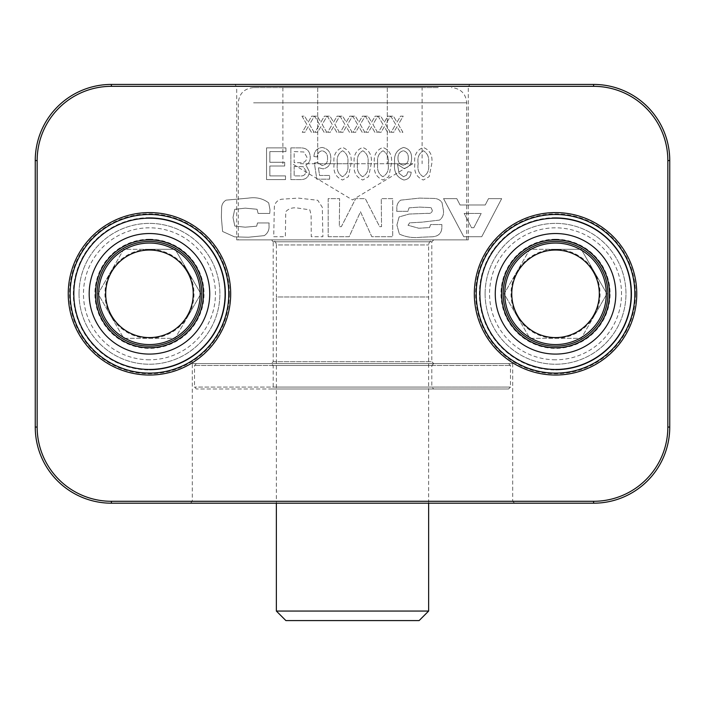 <?xml version="1.0" encoding="UTF-8"?>
<svg xmlns="http://www.w3.org/2000/svg" width="705" height="705" viewBox="0 0 705 705"><rect width="100%" height="100%" fill="white"/><g stroke="black" fill="none" stroke-linecap="round" stroke-linejoin="round"><path stroke-width="0.53" stroke-dasharray="3.52 2.64" d="M192.289 363.604L512.711 363.604L192.289 363.604L192.289 501.29L512.711 501.29L514.615 503.194L190.385 503.194L514.615 503.194M512.711 363.604L512.711 501.29L192.289 501.29L190.385 503.194M111.39 503.194L593.61 503.194A76.14 76.14 0 0 0 669.75 427.054L669.75 160.564A76.14 76.14 0 0 0 593.61 84.424L111.39 84.424A76.14 76.14 0 0 0 35.25 160.564L35.25 427.054A76.14 76.14 0 0 0 111.39 503.194L111.39 501.29A74.236 74.236 0 0 1 37.153 427.054L37.153 160.564A74.236 74.236 0 0 1 111.39 86.327L593.61 86.327A74.236 74.236 0 0 1 667.846 160.564L667.846 427.054A74.236 74.236 0 0 1 593.61 501.29L111.39 501.29M234.8 84.424L470.2 84.424L234.8 84.424L236.704 86.327L468.296 86.327L470.2 84.424M468.296 86.327L236.704 86.327L236.704 239.876L468.296 239.876L468.296 86.327M468.296 239.876L236.704 239.876M433.716 388.984L352.5 388.984L433.716 388.984L431.812 387.08L194.51 387.08L431.812 387.08L431.812 365.507L194.51 365.507L431.812 365.507L433.716 363.604L271.284 363.604L508.587 363.604L271.284 363.604L433.716 363.604L431.812 361.7L273.188 361.7L271.284 363.604L273.188 365.507L510.49 365.507L273.188 365.507L273.188 387.08L510.49 387.08L273.188 387.08L271.284 388.984L508.587 388.984L271.284 388.984M273.188 361.7L431.812 361.7L431.812 241.78L273.188 241.78L273.188 361.7M428.64 503.194L428.631 244.952C428.931 241.868 430.623 240.176 433.707 239.876L431.812 241.78L273.188 241.78L271.284 239.876L433.716 239.876L271.293 239.876C274.377 240.176 276.069 241.868 276.369 244.952L428.631 244.952L276.369 244.952L276.369 296.981L428.64 296.981L276.36 296.981L276.36 503.194M149.46 214.496A79.312 79.312 0 0 0 70.147 293.809A79.312 79.312 0 0 0 149.46 373.121A79.312 79.312 0 0 1 70.147 293.809A79.312 79.312 0 0 1 149.46 214.496A79.312 79.312 0 0 0 70.147 293.809A79.312 79.312 0 0 0 149.46 373.121A79.312 79.312 0 0 1 70.147 293.809A79.312 79.312 0 0 1 149.46 214.496A79.312 79.312 0 0 1 228.773 293.809A79.312 79.312 0 0 1 149.46 373.121A79.312 79.312 0 0 0 228.773 293.809A79.312 79.312 0 0 0 149.46 214.496A79.312 79.312 0 0 1 228.773 293.809A79.312 79.312 0 0 1 149.46 373.121A79.312 79.312 0 0 0 228.773 293.809A79.312 79.312 0 0 0 149.46 214.496M555.54 214.496A79.312 79.312 0 0 0 476.227 293.809A79.312 79.312 0 0 0 555.54 373.121A79.312 79.312 0 0 0 634.852 293.809A79.312 79.312 0 0 0 555.54 214.496A79.312 79.312 0 0 0 476.227 293.809A79.312 79.312 0 0 0 555.54 373.121A79.312 79.312 0 0 1 476.227 293.809A79.312 79.312 0 0 1 555.54 214.496A79.312 79.312 0 0 1 634.852 293.809A79.312 79.312 0 0 1 555.54 373.121A79.312 79.312 0 0 1 476.227 293.809A79.312 79.312 0 0 1 555.54 214.496A79.312 79.312 0 0 1 634.852 293.809A79.312 79.312 0 0 1 555.54 373.121A79.312 79.312 0 0 0 634.852 293.809A79.312 79.312 0 0 0 555.54 214.496M555.54 348.058A54.25 54.25 0 0 1 501.29 293.809A54.25 54.25 0 0 1 555.54 239.559A54.25 54.25 0 0 1 609.79 293.809A54.25 54.25 0 0 1 555.54 348.058A54.25 54.25 0 0 0 609.79 293.809A54.25 54.25 0 0 0 555.54 239.559A54.25 54.25 0 0 0 501.29 293.809A54.25 54.25 0 0 0 555.54 348.058M555.54 346.155A52.346 52.346 0 0 1 503.194 293.809A52.346 52.346 0 0 1 555.54 241.463A52.346 52.346 0 0 1 607.886 293.809A52.346 52.346 0 0 1 555.54 346.155M555.54 212.593A81.216 81.216 0 0 0 474.324 293.809A81.216 81.216 0 0 0 555.54 375.025A81.216 81.216 0 0 0 636.756 293.809A81.216 81.216 0 0 0 555.54 212.593M340.039 116.149L344.912 124.468L340.321 132.302L342.965 132.302L346.234 126.724L349.504 132.302L352.148 132.302L347.565 124.468L352.438 116.149L349.795 116.149L346.234 122.212L342.683 116.149L340.039 116.149L344.912 124.468L340.321 132.302L342.965 132.302L346.234 126.724L349.504 132.302L352.148 132.302L347.565 124.468L352.438 116.149L349.795 116.149L346.234 122.212L342.683 116.149L340.039 116.149M327.349 116.149L332.222 124.468L327.631 132.302L330.275 132.302L333.544 126.724L336.814 132.302L339.457 132.302L334.875 124.468L339.748 116.149L337.105 116.149L333.544 122.212L329.993 116.149L327.349 116.149L332.222 124.468L327.631 132.302L330.275 132.302L333.544 126.724L336.814 132.302L339.457 132.302L334.875 124.468L339.748 116.149L337.105 116.149L333.544 122.212L329.993 116.149L327.349 116.149M314.659 116.149L319.532 124.468L314.941 132.302L317.585 132.302L320.854 126.724L324.124 132.302L326.767 132.302L322.185 124.468L327.058 116.149L324.415 116.149L320.854 122.212L317.303 116.149L314.659 116.149L319.532 124.468L314.941 132.302L317.585 132.302L320.854 126.724L324.124 132.302L326.767 132.302L322.185 124.468L327.058 116.149L324.415 116.149L320.854 122.212L317.303 116.149L314.659 116.149M301.969 116.149L306.842 124.468L302.251 132.302L304.895 132.302L308.164 126.724L311.434 132.302L314.077 132.302L309.495 124.468L314.368 116.149L311.725 116.149L308.164 122.212L304.613 116.149L301.969 116.149L306.842 124.468L302.251 132.302L304.895 132.302L308.164 126.724L311.434 132.302L314.077 132.302L309.495 124.468L314.368 116.149L311.725 116.149L308.164 122.212L304.613 116.149L301.969 116.149M414.875 163.727C413.8 171.932 416.62 177.36 423.344 180.013L429.186 176.664L431.768 163.727C432.844 155.523 430.024 150.103 423.308 147.46C416.549 150.13 413.747 155.549 414.875 163.727C413.8 171.932 416.62 177.36 423.344 180.013L429.186 176.664L431.768 163.727C432.844 155.523 430.024 150.103 423.308 147.46C416.549 150.13 413.747 155.549 414.875 163.727M374.505 163.727C373.421 171.932 376.241 177.36 382.965 180.013L388.808 176.664L391.398 163.727C392.465 155.523 389.645 150.103 382.93 147.46C376.179 150.13 373.368 155.549 374.505 163.727C373.421 171.932 376.241 177.36 382.965 180.013L388.808 176.664L391.398 163.727C392.465 155.523 389.645 150.103 382.93 147.46C376.179 150.13 373.368 155.549 374.505 163.727M334.126 163.727C333.042 171.932 335.862 177.36 342.586 180.013L348.429 176.664L351.019 163.727C352.095 155.523 349.266 150.103 342.551 147.46C335.8 150.13 332.989 155.549 334.126 163.727C333.042 171.932 335.862 177.36 342.586 180.013L348.429 176.664L351.019 163.727C352.095 155.523 349.266 150.103 342.551 147.46C335.8 150.13 332.989 155.549 334.126 163.727M149.46 212.593A81.216 81.216 0 0 0 68.244 293.809A81.216 81.216 0 0 0 149.46 375.025A81.216 81.216 0 0 0 230.676 293.809A81.216 81.216 0 0 0 149.46 212.593M258.127 213.439L269.724 213.439L270.015 209.826L268.711 202.925C263.044 198.537 256.312 196.933 248.512 198.105L226.076 200.141C223.159 201.921 221.67 204.565 221.617 208.09L221.37 217.431L222.586 231.478L234.536 236.854L248.389 237.232L264.278 235.637C267.97 233.143 269.53 229.557 268.957 224.86L269.116 222.956L257.519 222.956L256.655 226.19L245.208 227.186L234.827 226.076L233.002 217.484L234.747 209.332L245.287 208.151L257.052 209.262L258.127 213.439L269.724 213.439L270.015 209.826L268.711 202.925C263.044 198.537 256.312 196.933 248.512 198.105L226.076 200.141C223.159 201.921 221.67 204.565 221.617 208.09L221.37 217.431L222.586 231.478L234.536 236.854L248.389 237.232L264.278 235.637C267.97 233.143 269.53 229.557 268.957 224.86L269.116 222.956L257.519 222.956L256.655 226.19L245.208 227.186L234.827 226.076L233.002 217.484L234.747 209.332L245.287 208.151L257.052 209.262L258.127 213.439M390.799 116.149L395.672 124.468L391.081 132.302L393.725 132.302L396.994 126.724L400.264 132.302L402.907 132.302L398.325 124.468L403.198 116.149L400.555 116.149L396.994 122.212L393.443 116.149L390.799 116.149L395.672 124.468L391.081 132.302L393.725 132.302L396.994 126.724L400.264 132.302L402.907 132.302L398.325 124.468L403.198 116.149L400.555 116.149L396.994 122.212L393.443 116.149L390.799 116.149M378.109 116.149L382.982 124.468L378.391 132.302L381.035 132.302L384.304 126.724L387.574 132.302L390.217 132.302L385.635 124.468L390.508 116.149L387.865 116.149L384.304 122.212L380.753 116.149L378.109 116.149L382.982 124.468L378.391 132.302L381.035 132.302L384.304 126.724L387.574 132.302L390.217 132.302L385.635 124.468L390.508 116.149L387.865 116.149L384.304 122.212L380.753 116.149L378.109 116.149M365.419 116.149L370.292 124.468L365.701 132.302L368.345 132.302L371.614 126.724L374.884 132.302L377.527 132.302L372.945 124.468L377.818 116.149L375.175 116.149L371.614 122.212L368.063 116.149L365.419 116.149L370.292 124.468L365.701 132.302L368.345 132.302L371.614 126.724L374.884 132.302L377.527 132.302L372.945 124.468L377.818 116.149L375.175 116.149L371.614 122.212L368.063 116.149L365.419 116.149M352.729 116.149L357.602 124.468L353.011 132.302L355.655 132.302L358.924 126.724L362.194 132.302L364.837 132.302L360.255 124.468L365.128 116.149L362.485 116.149L358.924 122.212L355.373 116.149L352.729 116.149L357.602 124.468L353.011 132.302L355.655 132.302L358.924 126.724L362.194 132.302L364.837 132.302L360.255 124.468L365.128 116.149L362.485 116.149L358.924 122.212L355.373 116.149L352.729 116.149M273.716 236.704L285.349 236.704L285.763 211.72C288.821 208.363 293.007 207.173 298.33 208.151L309.83 209.852L311.117 215.069L311.257 236.704L322.89 236.704L322.308 207.296L317.761 200.282L298.471 198.105L281.445 199.242C277.488 200.176 275.126 202.626 274.351 206.6L273.716 236.704L285.349 236.704L285.763 211.72C288.821 208.363 293.007 207.173 298.33 208.151L309.83 209.852L311.117 215.069L311.257 236.704L322.89 236.704L322.308 207.296L317.761 200.282L298.471 198.105L281.445 199.242C277.488 200.176 275.126 202.626 274.351 206.6L273.716 236.704M328.177 236.704L349.178 236.704L360.493 211.773L371.799 236.704L392.685 236.704L392.685 198.634L381.264 198.634L381.537 226.657L379.651 226.657L365.305 198.634L355.699 198.634L341.352 226.657L339.325 226.657L339.599 198.634L328.177 198.634L328.177 236.704L349.178 236.704L360.493 211.773L371.799 236.704L392.685 236.704L392.685 198.634L381.264 198.634L381.537 226.657L379.651 226.657L365.305 198.634L355.699 198.634L341.352 226.657L339.325 226.657L339.599 198.634L328.177 198.634L328.177 236.704M396.668 211.324L407.904 211.324L409.059 207.843L419.713 207.094L431.046 207.614L432.341 210.469C431.909 212.778 430.358 213.73 427.688 213.333L409.129 214.047L399.092 216.946L396.915 225.062L399.365 234.06C406.001 237.136 413.174 238.193 420.894 237.232L432.703 236.757C439.021 236.131 442.07 232.668 441.859 226.34L441.868 224.543L430.632 224.543L429.53 227.565L418.752 228.244L408.019 225.274L409.658 222.842L422.092 222.145L439.576 220.083C442.617 217.704 443.903 214.496 443.445 210.46L442 202.538C439.946 199.771 437.126 198.405 433.531 198.44L419.528 198.105L400.696 200.149C397.682 202.432 396.421 205.56 396.915 209.535L396.668 211.324L407.904 211.324L409.059 207.843L419.713 207.094L431.046 207.614L432.341 210.469C431.909 212.778 430.358 213.73 427.688 213.333L409.129 214.047L399.092 216.946L396.915 225.062L399.365 234.06C406.001 237.136 413.174 238.193 420.894 237.232L432.703 236.757C439.021 236.131 442.07 232.668 441.859 226.34L441.868 224.543L430.632 224.543L429.53 227.565L418.752 228.244L408.019 225.274L409.658 222.842L422.092 222.145L439.576 220.083C442.617 217.704 443.903 214.496 443.445 210.46L442 202.538C439.946 199.771 437.126 198.405 433.531 198.44L419.528 198.105L400.696 200.149C397.682 202.432 396.421 205.56 396.915 209.535L396.668 211.324M488.503 198.634L485.243 204.979L460.057 204.979L456.796 198.634L443.551 198.634L463.74 236.704L481.753 236.704L501.669 198.634L488.503 198.634L485.243 204.979L460.057 204.979L456.796 198.634L443.551 198.634L463.74 236.704L481.753 236.704L501.669 198.634L488.503 198.634M266.552 147.874L266.552 179.599L285.507 179.599L285.507 175.889L269.848 175.889L269.848 166.001L284.679 166.001L284.679 162.291L269.848 162.291L269.848 151.584L285.922 151.584L285.922 147.874L266.552 147.874L266.552 179.599L285.507 179.599L285.507 175.889L269.848 175.889L269.848 166.001L284.679 166.001L284.679 162.291L269.848 162.291L269.848 151.584L285.922 151.584L285.922 147.874L266.552 147.874M290.865 147.874L290.865 179.599L300.7 179.599C306.032 179.563 308.931 176.911 309.407 171.623L305.864 164.97C308.905 163.331 310.359 160.731 310.226 157.189C309.962 151.029 306.763 147.927 300.63 147.874L290.865 147.874L290.865 179.599L300.7 179.599C306.032 179.563 308.931 176.911 309.407 171.623L305.864 164.97C308.905 163.331 310.359 160.731 310.226 157.189C309.962 151.029 306.763 147.927 300.63 147.874L290.865 147.874M313.937 156.528L317.232 156.942C317.373 153.54 318.995 151.478 322.088 150.755C325.904 151.716 327.719 154.298 327.534 158.493C327.684 162.511 325.895 164.873 322.167 165.587L317.647 162.458L314.351 162.934L316.818 179.185L329.596 179.185L329.596 175.475L319.585 175.475L318.387 167.64L323.093 168.883C328.363 167.755 330.945 164.353 330.83 158.678C330.901 152.333 328.001 148.596 322.114 147.46C316.994 148.156 314.263 151.178 313.937 156.528L317.232 156.942C317.373 153.54 318.995 151.478 322.088 150.755C325.904 151.716 327.719 154.298 327.534 158.493C327.684 162.511 325.895 164.873 322.167 165.587L317.647 162.458L314.351 162.934L316.818 179.185L329.596 179.185L329.596 175.475L319.585 175.475L318.387 167.64L323.093 168.883C328.363 167.755 330.945 164.353 330.83 158.678C330.901 152.333 328.001 148.596 322.114 147.46C316.994 148.156 314.263 151.178 313.937 156.528M354.315 163.727C353.231 171.932 356.051 177.36 362.775 180.013L368.618 176.664L371.209 163.727C372.275 155.523 369.455 150.103 362.74 147.46C355.99 150.13 353.179 155.549 354.315 163.727C353.231 171.932 356.051 177.36 362.775 180.013L368.618 176.664L371.209 163.727C372.275 155.523 369.455 150.103 362.74 147.46C355.99 150.13 353.179 155.549 354.315 163.727M411.174 172.179L407.878 171.773L406.538 175.219L403.471 176.717L399.012 173.245L397.541 164.397L403.859 168.477C409.12 167.314 411.702 163.895 411.579 158.228C411.72 152.254 409.05 148.667 403.577 147.46C396.686 149.724 393.725 154.88 394.694 162.917C393.549 171.597 396.615 177.299 403.877 180.013C408.354 179.449 410.786 176.84 411.174 172.179L407.878 171.773L406.538 175.219L403.471 176.717L399.012 173.245L397.541 164.397L403.859 168.477C409.12 167.314 411.702 163.895 411.579 158.228C411.72 152.254 409.05 148.667 403.577 147.46C396.686 149.724 393.725 154.88 394.694 162.917C393.549 171.597 396.615 177.299 403.877 180.013C408.354 179.449 410.786 176.84 411.174 172.179M149.46 239.559A54.25 54.25 0 0 0 95.21 293.809A54.25 54.25 0 0 0 149.46 348.058A54.25 54.25 0 0 0 203.71 293.809A54.25 54.25 0 0 0 149.46 239.559A54.25 54.25 0 0 1 203.71 293.809A54.25 54.25 0 0 1 149.46 348.058A54.25 54.25 0 0 1 95.21 293.809A54.25 54.25 0 0 1 149.46 239.559M149.46 346.155A52.346 52.346 0 0 1 97.114 293.809A52.346 52.346 0 0 1 149.46 241.463A52.346 52.346 0 0 1 201.806 293.809A52.346 52.346 0 0 1 149.46 346.155M473.839 227.715L471.522 227.715L464.19 213.439L481.171 213.439L473.839 227.715L471.522 227.715L464.19 213.439L481.171 213.439L473.839 227.715M294.161 151.584L303.89 151.98L306.931 157.162C306.578 161.128 304.349 162.978 300.233 162.705L294.161 162.705L294.161 151.584L303.89 151.98L306.931 157.162C306.578 161.128 304.349 162.978 300.233 162.705L294.161 162.705L294.161 151.584M294.161 166.415L303.22 166.715L306.111 171.103C305.679 174.796 303.494 176.391 299.555 175.889L294.161 175.889L294.161 166.415L303.22 166.715L306.111 171.103C305.679 174.796 303.494 176.391 299.555 175.889L294.161 175.889L294.161 166.415M337.422 163.736C336.408 157.709 338.153 153.382 342.648 150.755C347.01 153.47 348.693 157.797 347.724 163.736C348.737 169.79 346.983 174.117 342.454 176.717C338.127 173.985 336.452 169.658 337.422 163.736C336.408 157.709 338.153 153.382 342.648 150.755C347.01 153.47 348.693 157.797 347.724 163.736C348.737 169.79 346.983 174.117 342.454 176.717C338.127 173.985 336.452 169.658 337.422 163.736M357.611 163.736C356.598 157.709 358.343 153.382 362.837 150.755C367.199 153.47 368.882 157.797 367.913 163.736C368.926 169.79 367.173 174.117 362.643 176.717C358.316 173.985 356.633 169.658 357.611 163.736C356.598 157.709 358.343 153.382 362.837 150.755C367.199 153.47 368.882 157.797 367.913 163.736C368.926 169.79 367.173 174.117 362.643 176.717C358.316 173.985 356.633 169.658 357.611 163.736M377.801 163.736C376.787 157.709 378.532 153.382 383.026 150.755C387.38 153.47 389.072 157.797 388.094 163.736C389.116 169.79 387.362 174.117 382.833 176.717C378.506 173.985 376.822 169.658 377.801 163.736C376.787 157.709 378.532 153.382 383.026 150.755C387.38 153.47 389.072 157.797 388.094 163.736C389.116 169.79 387.362 174.117 382.833 176.717C378.506 173.985 376.822 169.658 377.801 163.736M397.99 158.352C397.858 154.245 399.664 151.716 403.41 150.755C406.864 151.795 408.486 154.245 408.283 158.114C408.468 162.018 406.767 164.371 403.189 165.181C399.647 164.424 397.92 162.15 397.99 158.352C397.858 154.245 399.664 151.716 403.41 150.755C406.864 151.795 408.486 154.245 408.283 158.114C408.468 162.018 406.767 164.371 403.189 165.181C399.647 164.424 397.92 162.15 397.99 158.352M418.171 163.736C417.166 157.709 418.911 153.382 423.405 150.755C427.759 153.47 429.451 157.797 428.473 163.736C429.495 169.79 427.741 174.117 423.212 176.717C418.885 173.985 417.201 169.658 418.171 163.736C417.166 157.709 418.911 153.382 423.405 150.755C427.759 153.47 429.451 157.797 428.473 163.736C429.495 169.79 427.741 174.117 423.212 176.717C418.885 173.985 417.201 169.658 418.171 163.736M79.031 293.809A70.43 70.43 0 0 1 149.46 223.379A70.43 70.43 0 0 1 219.889 293.809A70.43 70.43 0 0 1 149.46 364.238A70.43 70.43 0 0 1 79.031 293.809A70.43 70.43 0 0 1 149.46 223.379A70.43 70.43 0 0 1 219.889 293.809A70.43 70.43 0 0 1 149.46 364.238A70.43 70.43 0 0 1 79.031 293.809M89.183 293.809A60.278 60.278 0 0 0 149.46 354.086A60.278 60.278 0 0 0 209.737 293.809A60.278 60.278 0 0 0 149.46 233.531A60.278 60.278 0 0 0 89.183 293.809M203.393 293.809A53.933 53.933 0 0 1 149.46 347.741A53.933 53.933 0 0 1 95.528 293.809A53.933 53.933 0 0 1 149.46 239.876A53.933 53.933 0 0 1 203.393 293.809M73.814 293.809A75.647 75.647 0 0 1 149.46 218.162A75.647 75.647 0 0 1 225.106 293.809A75.647 75.647 0 0 1 149.46 369.455A75.647 75.647 0 0 1 73.814 293.809M228.773 293.809A79.312 79.312 0 0 0 149.46 214.496A79.312 79.312 0 0 0 70.147 293.809A79.312 79.312 0 0 1 149.46 214.496A79.312 79.312 0 0 1 228.773 293.809A79.312 79.312 0 0 0 149.46 214.496A79.312 79.312 0 0 0 70.147 293.809A79.312 79.312 0 0 0 149.46 373.121A79.312 79.312 0 0 0 228.773 293.809A79.312 79.312 0 0 1 149.46 373.121A79.312 79.312 0 0 1 70.147 293.809A79.312 79.312 0 0 0 149.46 373.121A79.312 79.312 0 0 0 228.773 293.809M229.407 293.809A79.947 79.947 0 0 1 149.46 373.756A79.947 79.947 0 0 1 69.513 293.809A79.947 79.947 0 0 1 149.46 213.862A79.947 79.947 0 0 1 229.407 293.809M485.111 293.809A70.43 70.43 0 0 1 555.54 223.379A70.43 70.43 0 0 1 625.97 293.809A70.43 70.43 0 0 1 555.54 364.238A70.43 70.43 0 0 1 485.111 293.809A70.43 70.43 0 0 1 555.54 223.379A70.43 70.43 0 0 1 625.97 293.809A70.43 70.43 0 0 1 555.54 364.238A70.43 70.43 0 0 1 485.111 293.809M495.262 293.809A60.278 60.278 0 0 0 555.54 354.086A60.278 60.278 0 0 0 615.817 293.809A60.278 60.278 0 0 0 555.54 233.531A60.278 60.278 0 0 0 495.262 293.809M609.472 293.809A53.933 53.933 0 0 1 555.54 347.741A53.933 53.933 0 0 1 501.608 293.809A53.933 53.933 0 0 1 555.54 239.876A53.933 53.933 0 0 1 609.472 293.809M479.893 293.809A75.647 75.647 0 0 1 555.54 218.162A75.647 75.647 0 0 1 631.187 293.809A75.647 75.647 0 0 1 555.54 369.455A75.647 75.647 0 0 1 479.893 293.809M634.852 293.809A79.312 79.312 0 0 0 555.54 214.496A79.312 79.312 0 0 0 476.227 293.809A79.312 79.312 0 0 1 555.54 214.496A79.312 79.312 0 0 1 634.852 293.809A79.312 79.312 0 0 0 555.54 214.496A79.312 79.312 0 0 0 476.227 293.809A79.312 79.312 0 0 0 555.54 373.121A79.312 79.312 0 0 0 634.852 293.809A79.312 79.312 0 0 1 555.54 373.121A79.312 79.312 0 0 1 476.227 293.809A79.312 79.312 0 0 0 555.54 373.121A79.312 79.312 0 0 0 634.852 293.809M635.487 293.809A79.947 79.947 0 0 1 555.54 373.756A79.947 79.947 0 0 1 475.593 293.809A79.947 79.947 0 0 1 555.54 213.862A79.947 79.947 0 0 1 635.487 293.809M188.015 316.069A44.521 44.521 0 0 1 149.46 338.329L123.763 338.329L98.057 293.809L123.763 249.288L175.157 249.288L200.863 293.809L188.015 271.548A44.521 44.521 0 0 1 188.015 316.069L200.863 293.809L175.157 338.329L123.763 338.329L110.905 316.069A44.521 44.521 0 0 1 110.905 271.548L123.763 249.288L149.46 249.288A44.521 44.521 0 0 1 188.015 271.548L175.157 249.288L149.46 249.288A44.521 44.521 0 0 0 110.905 271.548L98.057 293.809L110.905 316.069A44.521 44.521 0 0 0 149.46 338.329L175.157 338.329L188.015 316.069M149.46 217.669A76.14 76.14 0 0 0 73.32 293.809A76.14 76.14 0 0 0 149.46 369.949A76.14 76.14 0 0 1 73.32 293.809A76.14 76.14 0 0 1 149.46 217.669A76.14 76.14 0 0 1 225.6 293.809A76.14 76.14 0 0 1 149.46 369.949A76.14 76.14 0 0 0 225.6 293.809A76.14 76.14 0 0 0 149.46 217.669A76.14 76.14 0 0 1 225.6 293.809A76.14 76.14 0 0 1 149.46 369.949M149.46 344.569A50.76 50.76 0 0 0 200.22 293.809A50.76 50.76 0 0 0 149.46 243.049A50.76 50.76 0 0 0 98.7 293.809A50.76 50.76 0 0 0 149.46 344.569A50.76 50.76 0 0 1 98.7 293.809A50.76 50.76 0 0 1 149.46 243.049M594.095 316.069A44.521 44.521 0 0 1 555.54 338.329L529.843 338.329L504.137 293.809L529.843 249.288L581.237 249.288L606.943 293.809L594.095 271.548A44.521 44.521 0 0 1 594.095 316.069L606.943 293.809L581.237 338.329L529.843 338.329L516.985 316.069A44.521 44.521 0 0 1 516.985 271.548L529.843 249.288L555.54 249.288A44.521 44.521 0 0 1 594.095 271.548L581.237 249.288L555.54 249.288A44.521 44.521 0 0 0 516.985 271.548L504.137 293.809L516.985 316.069A44.521 44.521 0 0 0 555.54 338.329L581.237 338.329L594.095 316.069M555.54 217.669A76.14 76.14 0 0 0 479.4 293.809A76.14 76.14 0 0 0 555.54 369.949A76.14 76.14 0 0 1 479.4 293.809A76.14 76.14 0 0 1 555.54 217.669A76.14 76.14 0 0 1 631.68 293.809A76.14 76.14 0 0 1 555.54 369.949A76.14 76.14 0 0 0 631.68 293.809A76.14 76.14 0 0 0 555.54 217.669A76.14 76.14 0 0 1 631.68 293.809A76.14 76.14 0 0 1 555.54 369.949M555.54 344.569A50.76 50.76 0 0 0 606.3 293.809A50.76 50.76 0 0 0 555.54 243.049A50.76 50.76 0 0 0 504.78 293.809A50.76 50.76 0 0 0 555.54 344.569A50.76 50.76 0 0 1 504.78 293.809A50.76 50.76 0 0 1 555.54 243.049M352.5 363.604L196.413 363.604L352.5 363.604M352.5 388.984L196.413 388.984L352.5 388.984M253.588 239.876L466.71 239.876L253.588 239.876M438.219 87.596L253.518 87.596L438.219 87.596M276.36 611.059L428.64 611.059M285.877 620.576L419.123 620.576M300.295 163.736L412.777 163.736L300.295 163.736M352.5 163.736L317.699 163.736L352.5 163.736M404.705 163.736L387.301 163.736L404.705 163.736M422.101 87.596L282.899 87.596L422.101 87.596L422.101 163.736M387.301 87.596L387.301 163.736L387.301 87.596M317.699 87.596L317.699 163.736L317.699 87.596M282.899 87.596L282.899 163.736M593.61 84.424L593.61 86.327M667.846 160.564L669.75 160.564M667.846 427.054L669.75 427.054M111.39 84.424L111.39 86.327M593.61 501.29L593.61 503.194M35.25 160.564L37.153 160.564M35.25 427.054L37.153 427.054M73.954 293.809A75.505 75.505 0 0 1 149.46 218.303A75.505 75.505 0 0 1 224.965 293.809A75.505 75.505 0 0 1 149.46 369.314A75.505 75.505 0 0 1 73.954 293.809A75.505 75.505 0 0 1 149.46 218.303A75.505 75.505 0 0 1 224.965 293.809A75.505 75.505 0 0 1 149.46 369.314A75.505 75.505 0 0 1 73.954 293.809M480.035 293.809A75.505 75.505 0 0 1 555.54 218.303A75.505 75.505 0 0 1 631.046 293.809A75.505 75.505 0 0 1 555.54 369.314A75.505 75.505 0 0 1 480.035 293.809A75.505 75.505 0 0 1 555.54 218.303A75.505 75.505 0 0 1 631.046 293.809A75.505 75.505 0 0 1 555.54 369.314A75.505 75.505 0 0 1 480.035 293.809M149.46 359.797A65.988 65.988 0 0 1 83.472 293.809A65.988 65.988 0 0 1 149.46 227.821A65.988 65.988 0 0 1 215.448 293.809A65.988 65.988 0 0 1 149.46 359.797M149.46 239.242A54.567 54.567 0 0 1 204.027 293.809A54.567 54.567 0 0 1 149.46 348.376A54.567 54.567 0 0 1 94.893 293.809A54.567 54.567 0 0 1 149.46 239.242M555.54 359.797A65.988 65.988 0 0 1 489.552 293.809A65.988 65.988 0 0 1 555.54 227.821A65.988 65.988 0 0 1 621.528 293.809A65.988 65.988 0 0 1 555.54 359.797M555.54 239.242A54.567 54.567 0 0 1 610.107 293.809A54.567 54.567 0 0 1 555.54 348.376A54.567 54.567 0 0 1 500.973 293.809A54.567 54.567 0 0 1 555.54 239.242M253.588 102.824L466.71 102.824L253.588 102.824M508.587 363.604L510.49 365.507L510.49 387.08L508.587 388.984M196.413 363.604L194.51 365.507L194.51 387.08L196.413 388.984M253.518 87.596C244.265 88.495 239.189 93.571 238.29 102.824L238.29 239.876M466.71 239.876L466.71 102.824C465.811 93.571 460.735 88.495 451.482 87.596M412.777 163.736L352.5 199.956L292.223 163.736"/><path stroke-width="1.06" d="M593.61 503.194L111.39 503.194A76.14 76.14 0 0 1 35.25 427.054L35.25 160.564A76.14 76.14 0 0 1 111.39 84.424L593.61 84.424A76.14 76.14 0 0 1 669.75 160.564L669.75 427.054A76.14 76.14 0 0 1 593.61 503.194L593.61 501.29A74.236 74.236 0 0 0 667.846 427.054L667.846 160.564A74.236 74.236 0 0 0 593.61 86.327L111.39 86.327A74.236 74.236 0 0 0 37.153 160.564L37.153 427.054A74.236 74.236 0 0 0 111.39 501.29L593.61 501.29M555.54 375.025A81.216 81.216 0 0 1 474.324 293.809A81.216 81.216 0 0 1 555.54 212.593A81.216 81.216 0 0 1 636.756 293.809A81.216 81.216 0 0 1 555.54 375.025M149.46 375.025A81.216 81.216 0 0 1 68.244 293.809A81.216 81.216 0 0 1 149.46 212.593A81.216 81.216 0 0 1 230.676 293.809A81.216 81.216 0 0 1 149.46 375.025M555.54 241.463A52.346 52.346 0 0 0 503.194 293.809A52.346 52.346 0 0 0 555.54 346.155A52.346 52.346 0 0 0 607.886 293.809A52.346 52.346 0 0 0 555.54 241.463M149.46 241.463A52.346 52.346 0 0 0 97.114 293.809A52.346 52.346 0 0 0 149.46 346.155A52.346 52.346 0 0 0 201.806 293.809A52.346 52.346 0 0 0 149.46 241.463M209.737 293.809A60.278 60.278 0 0 1 149.46 354.086A60.278 60.278 0 0 1 89.183 293.809A60.278 60.278 0 0 1 149.46 233.531A60.278 60.278 0 0 1 209.737 293.809M95.528 293.809A53.933 53.933 0 0 0 149.46 347.741A53.933 53.933 0 0 0 203.393 293.809A53.933 53.933 0 0 0 149.46 239.876A53.933 53.933 0 0 0 95.528 293.809M225.106 293.809A75.647 75.647 0 0 0 149.46 218.162A75.647 75.647 0 0 0 73.814 293.809A75.647 75.647 0 0 0 149.46 369.455A75.647 75.647 0 0 0 225.106 293.809M70.147 293.809A79.312 79.312 0 0 1 149.46 214.496A79.312 79.312 0 0 1 228.773 293.809A79.312 79.312 0 0 1 149.46 373.121A79.312 79.312 0 0 1 70.147 293.809M615.817 293.809A60.278 60.278 0 0 1 555.54 354.086A60.278 60.278 0 0 1 495.262 293.809A60.278 60.278 0 0 1 555.54 233.531A60.278 60.278 0 0 1 615.817 293.809M501.608 293.809A53.933 53.933 0 0 0 555.54 347.741A53.933 53.933 0 0 0 609.472 293.809A53.933 53.933 0 0 0 555.54 239.876A53.933 53.933 0 0 0 501.608 293.809M631.187 293.809A75.647 75.647 0 0 0 555.54 218.162A75.647 75.647 0 0 0 479.893 293.809A75.647 75.647 0 0 0 555.54 369.455A75.647 75.647 0 0 0 631.187 293.809M476.227 293.809A79.312 79.312 0 0 1 555.54 214.496A79.312 79.312 0 0 1 634.852 293.809A79.312 79.312 0 0 1 555.54 373.121A79.312 79.312 0 0 1 476.227 293.809M149.46 337.58A43.772 43.772 0 0 1 105.688 293.809A43.772 43.772 0 0 1 149.46 250.037A43.772 43.772 0 0 1 193.232 293.809A43.772 43.772 0 0 1 149.46 337.58M149.46 344.569A50.76 50.76 0 0 1 98.7 293.809A50.76 50.76 0 0 1 149.46 243.049A50.76 50.76 0 0 1 200.22 293.809A50.76 50.76 0 0 1 149.46 344.569M555.54 337.58A43.772 43.772 0 0 1 511.768 293.809A43.772 43.772 0 0 1 555.54 250.037A43.772 43.772 0 0 1 599.312 293.809A43.772 43.772 0 0 1 555.54 337.58M555.54 344.569A50.76 50.76 0 0 1 504.78 293.809A50.76 50.76 0 0 1 555.54 243.049A50.76 50.76 0 0 1 606.3 293.809A50.76 50.76 0 0 1 555.54 344.569M276.36 611.059L285.877 620.576L419.123 620.576L428.64 611.059L276.36 611.059L276.36 503.194M667.846 160.564L669.75 160.564M669.75 427.054L667.846 427.054M593.61 86.327L593.61 84.424M111.39 503.194L111.39 501.29M111.39 86.327L111.39 84.424M35.25 427.054L37.153 427.054M37.153 160.564L35.25 160.564M428.64 503.194L428.64 611.059"/></g></svg>
